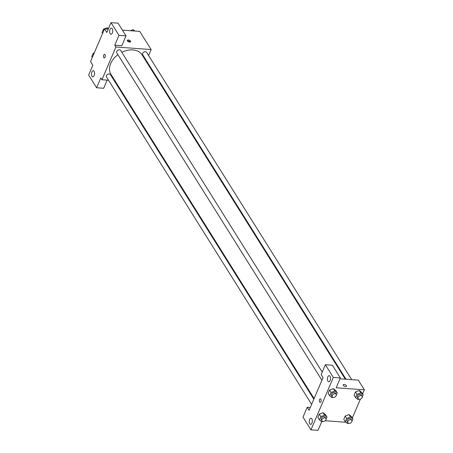 <?xml version="1.0" encoding="UTF-8"?>
<svg xmlns="http://www.w3.org/2000/svg" width="453" height="453" viewBox="0 0 453 453"><rect width="100%" height="100%" fill="white"/><g stroke="black" fill="none" stroke-linecap="round" stroke-linejoin="round"><path stroke-width="0.68" d="M107.135 80.13L103.663 88.273L96.619 87.763L88.652 75.051L92.842 65.226L90.566 61.591L104.535 28.845L108.244 29.111M122.418 30.141L139.751 31.399L151.132 49.558L148.584 55.526M114.915 80.696L114.201 80.645M108.527 80.232L101.948 79.756L100.809 77.939L96.619 87.763M94.071 71.314A3.063 1.535 -85.9 0 0 93.244 70.713A3.063 1.535 -85.9 0 0 91.495 73.658A3.063 1.535 -85.9 0 0 92.803 76.823A3.063 1.535 -85.9 0 0 94.422 74.779A3.063 1.535 -85.9 0 0 94.071 71.314M146.393 60.668L146.115 61.314M127.429 40.906A1.784 0.872 -156.9 0 1 127.327 40.317A1.784 0.872 -156.9 0 1 129.315 40.215A1.784 0.872 -156.9 0 1 130.611 41.716A1.784 0.872 -156.9 0 1 129.139 41.993A1.784 0.872 -156.9 0 1 127.429 40.906M104.535 28.845L106.812 32.474L111.002 22.65L118.046 23.16L126.013 35.878L121.823 45.702L114.779 45.187L115.917 47.004L151.132 49.558M130.204 42.033A1.784 0.872 23.1 0 0 127.384 40.827M112.231 28.737A3.063 1.535 -85.9 0 0 111.404 28.143A3.063 1.535 -85.9 0 0 109.649 31.081A3.063 1.535 -85.9 0 0 110.962 34.247A3.063 1.535 -85.9 0 0 112.582 32.203A3.063 1.535 -85.9 0 0 112.231 28.737M126.013 35.878L118.969 35.362L114.779 45.187M111.002 22.65L118.969 35.362M105.045 57.174A1.784 0.895 94.1 0 1 104.252 57.893A1.784 0.895 94.1 0 1 103.488 56.047A1.784 0.895 94.1 0 1 104.507 54.332A1.784 0.895 94.1 0 1 105.232 55.34A1.784 0.895 94.1 0 1 105.045 57.174M101.948 79.756L115.917 47.004M104.507 54.332A1.784 0.895 -85.9 0 0 103.488 56.047A1.784 0.895 -85.9 0 0 104.252 57.893M351.698 379.654L146.579 52.327A2.293 1.636 147.9 0 0 143.771 52.157A2.293 1.636 147.9 0 0 142.695 54.762L346.024 379.246M313.833 399.223L110.385 74.552A2.293 1.636 147.9 0 0 109.224 73.93A2.293 1.636 147.9 0 0 106.902 74.943A2.293 1.636 147.9 0 0 106.495 76.987L311.641 404.359M322.213 372.089L120.662 50.447A2.293 1.636 147.9 0 0 119.507 49.824A2.293 1.636 147.9 0 0 117.185 50.838A2.293 1.636 147.9 0 0 116.778 52.882L321.919 380.26M345.311 379.189L142.1 54.904A18.363 13.109 147.9 0 0 132.825 49.921A18.363 13.109 147.9 0 0 121.823 52.293M117.91 54.688A18.363 13.109 147.9 0 0 110.979 74.411L314.11 398.572M323.063 377.581L309.093 410.327L307.196 407.298L303.006 417.122L310.973 429.84L333.323 377.44L325.356 364.727L321.166 374.552L323.063 377.581M340.005 378.804L358.278 380.135L364.348 389.818L362.604 393.906M320.866 399.178A1.784 0.895 94.1 0 1 321.069 401.199A1.784 0.895 94.1 0 1 320.124 402.394A1.784 0.895 94.1 0 1 319.359 400.548A1.784 0.895 94.1 0 1 320.379 398.833A1.784 0.895 94.1 0 1 320.866 399.178M311.84 418.838A3.063 1.535 94.1 0 1 312.191 422.304A3.063 1.535 94.1 0 1 310.571 424.348A3.063 1.535 94.1 0 1 309.263 421.182A3.063 1.535 94.1 0 1 311.013 418.244A3.063 1.535 94.1 0 1 311.84 418.838M329.999 376.262A3.063 1.535 94.1 0 1 330.35 379.727A3.063 1.535 94.1 0 1 328.731 381.771A3.063 1.535 94.1 0 1 327.423 378.612A3.063 1.535 94.1 0 1 329.172 375.667A3.063 1.535 94.1 0 1 329.999 376.262M320.384 398.833A1.784 0.895 -85.9 0 0 319.359 400.548A1.784 0.895 -85.9 0 0 320.124 402.394M325.356 364.727L332.4 365.237L340.367 377.949L336.177 387.774L364.348 389.818M340.367 377.949L333.323 377.44M310.973 429.84L318.017 430.35L321.704 421.709M310.288 407.524L307.196 407.298M322.689 421.409L321.766 421.76L319.388 419.88L317.87 417.462L319.28 414.15L323.068 412.717L325.447 414.597L326.964 417.02L326.064 419.127M348.606 423.289L347.683 423.64L345.305 421.76L343.787 419.342L345.197 416.03L348.986 414.597L351.364 416.477L352.881 418.9L351.981 421.007M358.884 399.189L357.961 399.535L355.588 397.66L354.07 395.237L355.48 391.93L359.269 390.492L361.641 392.372L363.159 394.795L362.264 396.902M332.966 397.309L332.043 397.655L329.671 395.78L328.153 393.357L329.563 390.05L333.351 388.612L335.724 390.497L337.242 392.915L336.341 395.027M345.916 422.247L325.214 420.741M360.378 399.127L352.321 418.011M343.306 385.401A1.784 0.872 -156.9 0 1 343.204 384.812A1.784 0.872 -156.9 0 1 345.186 384.71A1.784 0.872 -156.9 0 1 346.488 386.216A1.784 0.872 -156.9 0 1 345.01 386.494A1.784 0.872 -156.9 0 1 343.306 385.401M346.488 386.216A1.784 0.872 23.1 0 0 345.186 384.716A1.784 0.872 23.1 0 0 343.198 384.818M355.588 397.66L356.998 394.348L360.786 392.921L363.159 394.795M362.077 396.222L361.318 395.01A2.293 1.636 147.9 0 0 360.158 394.387A2.293 1.636 147.9 0 0 357.836 395.401A2.293 1.636 147.9 0 0 357.428 397.445L358.187 398.657A2.293 1.636 147.9 0 0 361.001 398.827A2.293 1.636 147.9 0 0 362.077 396.222A2.293 1.636 147.9 0 0 360.916 395.599A2.293 1.636 147.9 0 0 358.595 396.613A2.293 1.636 147.9 0 0 358.187 398.657M354.07 395.237L355.48 391.93L359.269 390.497L360.786 392.921M356.998 394.348L355.48 391.93M345.305 421.76L346.715 418.453L350.503 417.02L352.881 418.9M351.794 420.322L351.035 419.11A2.293 1.636 147.9 0 0 349.88 418.487A2.293 1.636 147.9 0 0 347.553 419.506A2.293 1.636 147.9 0 0 347.151 421.55L347.91 422.757A2.293 1.636 147.9 0 0 350.718 422.926A2.293 1.636 147.9 0 0 351.794 420.322A2.293 1.636 147.9 0 0 350.639 419.699A2.293 1.636 147.9 0 0 348.312 420.712A2.293 1.636 147.9 0 0 347.91 422.757M343.787 419.342L345.197 416.03L348.986 414.597L350.503 417.02M346.715 418.453L345.197 416.03M329.671 395.78L331.081 392.468L334.869 391.041L337.242 392.915M336.16 394.342L335.401 393.13A2.293 1.636 147.9 0 0 334.24 392.508A2.293 1.636 147.9 0 0 331.919 393.521A2.293 1.636 147.9 0 0 331.511 395.565L332.27 396.777A2.293 1.636 147.9 0 0 335.084 396.947A2.293 1.636 147.9 0 0 336.16 394.342A2.293 1.636 147.9 0 0 334.999 393.719A2.293 1.636 147.9 0 0 332.678 394.733A2.293 1.636 147.9 0 0 332.27 396.777M328.153 393.357L329.563 390.05L333.351 388.617L334.869 391.041M331.081 392.468L329.563 390.05M319.388 419.88L320.798 416.573L324.586 415.141L326.964 417.02M325.877 418.442L325.118 417.23A2.293 1.636 147.9 0 0 323.957 416.613A2.293 1.636 147.9 0 0 321.636 417.626A2.293 1.636 147.9 0 0 321.234 419.671L321.992 420.877A2.293 1.636 147.9 0 0 324.801 421.047A2.293 1.636 147.9 0 0 325.877 418.442A2.293 1.636 147.9 0 0 324.716 417.819A2.293 1.636 147.9 0 0 322.394 418.832A2.293 1.636 147.9 0 0 321.992 420.877M317.87 417.462L319.28 414.15L323.068 412.723L324.586 415.141M320.798 416.573L319.28 414.15M130.339 30.713L133.148 29.649L134.915 31.047M133.98 30.98L133.148 29.649M102.593 33.397L102.033 32.508L103.448 29.202L107.231 27.769L108.42 28.709M104.003 30.091L103.448 29.202M108.063 29.1L107.231 27.769M92.31 57.503L91.755 56.614L93.165 53.307L94.281 52.882M93.72 54.196L93.165 53.307"/></g></svg>

